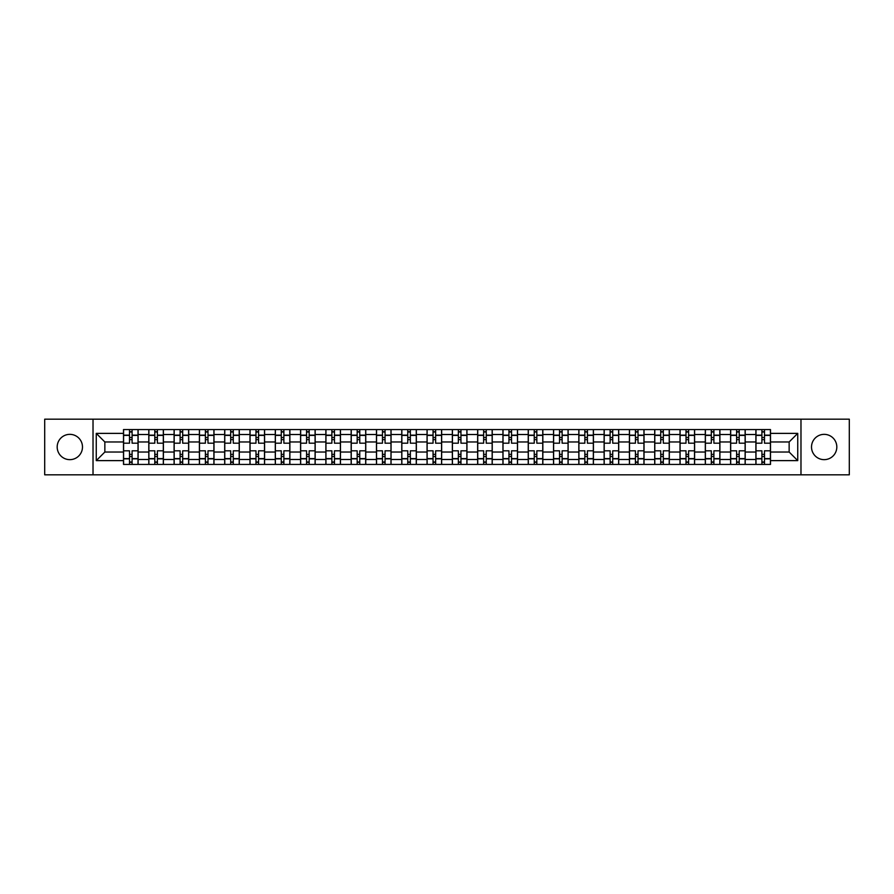 <?xml version="1.0" encoding="UTF-8"?>
<svg xmlns="http://www.w3.org/2000/svg" width="894" height="894" viewBox="0 0 894 894"><rect width="100%" height="100%" fill="white"/><g stroke="black" fill="none" stroke-linecap="round" stroke-linejoin="round"><path stroke-width="1.34" d="M824.167 434.35A12.65 12.65 0 0 0 811.517 447A12.65 12.65 0 0 0 824.167 459.65A12.65 12.65 0 0 0 836.818 447A12.65 12.65 0 0 0 824.167 434.35M69.833 434.35A12.65 12.65 0 0 0 57.182 447A12.65 12.65 0 0 0 69.833 459.65A12.65 12.65 0 0 0 82.483 447A12.65 12.65 0 0 0 69.833 434.35M800.979 474.815L849.3 474.815L849.3 419.185L44.7 419.185L44.7 474.815L800.979 474.815L800.979 419.185M148.806 464.433L148.806 434.518L138.101 434.518L138.101 464.433M138.101 434.518L138.101 429.567M148.806 434.518L148.806 429.567M163.401 429.567L163.401 464.433M174.095 464.433L174.095 429.567M188.69 429.567L188.69 464.433M199.396 464.433L199.396 429.567M213.99 429.567L213.99 464.433M224.685 464.433L224.685 429.567M239.279 429.567L239.279 464.433M249.985 464.433L249.985 429.567M264.579 429.567L264.579 464.433M275.285 464.433L275.285 429.567M289.879 429.567L289.879 464.433M300.574 464.433L300.574 429.567M315.169 429.567L315.169 464.433M325.874 464.433L325.874 429.567M340.469 429.567L340.469 464.433M351.163 464.433L351.163 429.567M365.758 429.567L365.758 464.433M376.463 464.433L376.463 429.567M391.058 429.567L391.058 464.433M401.764 464.433L401.764 429.567M416.358 429.567L416.358 464.433M427.053 464.433L427.053 429.567M441.647 429.567L441.647 464.433M452.353 464.433L452.353 429.567M466.947 429.567L466.947 464.433M477.642 464.433L477.642 429.567M492.236 429.567L492.236 464.433M502.942 464.433L502.942 429.567M517.537 429.567L517.537 464.433M528.242 464.433L528.242 429.567M542.837 429.567L542.837 464.433M553.531 464.433L553.531 429.567M568.126 429.567L568.126 464.433M578.831 464.433L578.831 429.567M593.426 429.567L593.426 464.433M604.12 464.433L604.12 429.567M618.715 429.567L618.715 464.433M629.421 464.433L629.421 429.567M644.015 429.567L644.015 464.433M654.721 464.433L654.721 429.567M669.315 429.567L669.315 464.433M680.01 464.433L680.01 429.567M694.604 429.567L694.604 464.433M705.31 464.433L705.31 429.567M719.905 429.567L719.905 464.433M730.599 464.433L730.599 429.567M745.194 429.567L745.194 464.433M755.899 464.433L755.899 429.567M755.899 452.029L745.194 452.029M730.599 452.029L719.905 452.029M705.31 452.029L694.604 452.029M680.01 452.029L669.315 452.029M654.721 452.029L644.015 452.029M629.421 452.029L618.715 452.029M604.12 452.029L593.426 452.029M578.831 452.029L568.126 452.029M553.531 452.029L542.837 452.029M528.242 452.029L517.537 452.029M502.942 452.029L492.236 452.029M477.642 452.029L466.947 452.029M452.353 452.029L441.647 452.029M427.053 452.029L416.358 452.029M401.764 452.029L391.058 452.029M376.463 452.029L365.758 452.029M351.163 452.029L340.469 452.029M325.874 452.029L315.169 452.029M300.574 452.029L289.879 452.029M275.285 452.029L264.579 452.029M249.985 452.029L239.279 452.029M224.685 452.029L213.99 452.029M199.396 452.029L188.69 452.029M174.095 452.029L163.401 452.029M148.806 452.029L138.101 452.029M755.899 441.971L745.194 441.971M730.599 441.971L719.905 441.971M705.31 441.971L694.604 441.971M680.01 441.971L669.315 441.971M654.721 441.971L644.015 441.971M629.421 441.971L618.715 441.971M604.12 441.971L593.426 441.971M578.831 441.971L568.126 441.971M553.531 441.971L542.837 441.971M528.242 441.971L517.537 441.971M502.942 441.971L492.236 441.971M477.642 441.971L466.947 441.971M452.353 441.971L441.647 441.971M427.053 441.971L416.358 441.971M401.764 441.971L391.058 441.971M376.463 441.971L365.758 441.971M351.163 441.971L340.469 441.971M325.874 441.971L315.169 441.971M300.574 441.971L289.879 441.971M275.285 441.971L264.579 441.971M249.985 441.971L239.279 441.971M224.685 441.971L213.99 441.971M199.396 441.971L188.69 441.971M174.095 441.971L163.401 441.971M148.806 441.971L138.101 441.971M104.855 452.029L123.506 452.029L123.506 441.971L104.855 441.971L104.855 452.029L96.261 460.622L96.261 433.378L123.506 433.378L123.506 441.971M770.494 441.971L770.494 452.029L789.145 452.029L789.145 441.971L770.494 441.971L770.494 429.567L123.506 429.567L123.506 433.378M770.494 433.378L797.739 433.378L797.739 460.622L770.494 460.622L770.494 452.029M123.506 452.029L123.506 464.433L770.494 464.433L770.494 460.622M123.506 460.622L96.261 460.622M93.021 474.815L93.021 419.185M132.1 461.997L129.507 461.997M129.507 432.003L132.1 432.003M157.4 461.997L154.796 461.997M154.796 432.003L157.4 432.003M182.689 461.997L180.096 461.997M180.096 432.003L182.689 432.003M207.989 461.997L205.397 461.997M205.397 432.003L207.989 432.003M233.278 461.997L230.686 461.997M230.686 432.003L233.278 432.003M258.578 461.997L255.986 461.997M255.986 432.003L258.578 432.003M283.879 461.997L281.275 461.997M281.275 432.003L283.879 432.003M309.168 461.997L306.575 461.997M306.575 432.003L309.168 432.003M334.468 461.997L331.875 461.997M331.875 432.003L334.468 432.003M359.757 461.997L357.164 461.997M357.164 432.003L359.757 432.003M385.057 461.997L382.464 461.997M382.464 432.003L385.057 432.003M410.357 461.997L407.765 461.997M407.765 432.003L410.357 432.003M435.646 461.997L433.054 461.997M433.054 432.003L435.646 432.003M460.946 461.997L458.354 461.997M458.354 432.003L460.946 432.003M486.235 461.997L483.643 461.997M483.643 432.003L486.235 432.003M511.536 461.997L508.943 461.997M508.943 432.003L511.536 432.003M536.836 461.997L534.243 461.997M534.243 432.003L536.836 432.003M562.125 461.997L559.532 461.997M559.532 432.003L562.125 432.003M587.425 461.997L584.832 461.997M584.832 432.003L587.425 432.003M612.725 461.997L610.121 461.997M610.121 432.003L612.725 432.003M638.014 461.997L635.422 461.997M635.422 432.003L638.014 432.003M663.314 461.997L660.722 461.997M660.722 432.003L663.314 432.003M688.604 461.997L686.011 461.997M686.011 432.003L688.604 432.003M713.904 461.997L711.311 461.997M711.311 432.003L713.904 432.003M739.204 461.997L736.6 461.997M736.6 432.003L739.204 432.003M764.493 461.997L761.9 461.997M761.9 432.003L764.493 432.003M96.261 433.378L104.855 441.971M789.145 452.029L797.739 460.622M789.145 441.971L797.739 433.378M138.022 464.433L138.022 443.189L132.1 443.189L132.1 429.567M129.507 429.567L129.507 443.189L123.584 443.189L123.584 429.567M138.022 443.189L138.022 429.567M123.584 464.433L123.584 450.811L129.507 450.811L129.507 464.433M132.1 464.433L132.1 450.811L138.022 450.811M129.507 439.624L132.1 439.624M123.584 450.811L123.584 443.189M132.1 454.375L129.507 454.375M132.1 462.321L129.507 462.321M129.507 456.488L132.1 456.488M132.1 437.512L129.507 437.512M129.507 431.679L132.1 431.679M163.311 464.433L163.311 443.189L157.4 443.189L157.4 429.567M154.796 429.567L154.796 443.189L148.885 443.189L148.885 429.567M163.311 443.189L163.311 429.567M148.885 464.433L148.885 450.811L154.796 450.811L154.796 464.433M157.4 464.433L157.4 450.811L163.311 450.811M154.796 439.624L157.4 439.624M148.885 450.811L148.885 443.189M157.4 454.375L154.796 454.375M157.4 462.321L154.796 462.321M154.796 456.488L157.4 456.488M157.4 437.512L154.796 437.512M154.796 431.679L157.4 431.679M188.612 464.433L188.612 443.189L182.689 443.189L182.689 429.567M180.096 429.567L180.096 443.189L174.174 443.189L174.174 429.567M188.612 443.189L188.612 429.567M174.174 464.433L174.174 450.811L180.096 450.811L180.096 464.433M182.689 464.433L182.689 450.811L188.612 450.811M180.096 439.624L182.689 439.624M174.174 450.811L174.174 443.189M182.689 454.375L180.096 454.375M182.689 462.321L180.096 462.321M180.096 456.488L182.689 456.488M182.689 437.512L180.096 437.512M180.096 431.679L182.689 431.679M213.901 464.433L213.901 443.189L207.989 443.189L207.989 429.567M205.397 429.567L205.397 443.189L199.474 443.189L199.474 429.567M213.901 443.189L213.901 429.567M199.474 464.433L199.474 450.811L205.397 450.811L205.397 464.433M207.989 464.433L207.989 450.811L213.901 450.811M205.397 439.624L207.989 439.624M199.474 450.811L199.474 443.189M207.989 454.375L205.397 454.375M207.989 462.321L205.397 462.321M205.397 456.488L207.989 456.488M207.989 437.512L205.397 437.512M205.397 431.679L207.989 431.679M239.201 464.433L239.201 443.189L233.278 443.189L233.278 429.567M230.686 429.567L230.686 443.189L224.774 443.189L224.774 429.567M239.201 443.189L239.201 429.567M224.774 464.433L224.774 450.811L230.686 450.811L230.686 464.433M233.278 464.433L233.278 450.811L239.201 450.811M230.686 439.624L233.278 439.624M224.774 450.811L224.774 443.189M233.278 454.375L230.686 454.375M233.278 462.321L230.686 462.321M230.686 456.488L233.278 456.488M233.278 437.512L230.686 437.512M230.686 431.679L233.278 431.679M264.501 464.433L264.501 443.189L258.578 443.189L258.578 429.567M255.986 429.567L255.986 443.189L250.063 443.189L250.063 429.567M264.501 443.189L264.501 429.567M250.063 464.433L250.063 450.811L255.986 450.811L255.986 464.433M258.578 464.433L258.578 450.811L264.501 450.811M255.986 439.624L258.578 439.624M250.063 450.811L250.063 443.189M258.578 454.375L255.986 454.375M258.578 462.321L255.986 462.321M255.986 456.488L258.578 456.488M258.578 437.512L255.986 437.512M255.986 431.679L258.578 431.679M289.79 464.433L289.79 443.189L283.879 443.189L283.879 429.567M281.275 429.567L281.275 443.189L275.363 443.189L275.363 429.567M289.79 443.189L289.79 429.567M275.363 464.433L275.363 450.811L281.275 450.811L281.275 464.433M283.879 464.433L283.879 450.811L289.79 450.811M281.275 439.624L283.879 439.624M275.363 450.811L275.363 443.189M283.879 454.375L281.275 454.375M283.879 462.321L281.275 462.321M281.275 456.488L283.879 456.488M283.879 437.512L281.275 437.512M281.275 431.679L283.879 431.679M315.09 464.433L315.09 443.189L309.168 443.189L309.168 429.567M306.575 429.567L306.575 443.189L300.652 443.189L300.652 429.567M315.09 443.189L315.09 429.567M300.652 464.433L300.652 450.811L306.575 450.811L306.575 464.433M309.168 464.433L309.168 450.811L315.09 450.811M306.575 439.624L309.168 439.624M300.652 450.811L300.652 443.189M309.168 454.375L306.575 454.375M309.168 462.321L306.575 462.321M306.575 456.488L309.168 456.488M309.168 437.512L306.575 437.512M306.575 431.679L309.168 431.679M340.379 464.433L340.379 443.189L334.468 443.189L334.468 429.567M331.875 429.567L331.875 443.189L325.952 443.189L325.952 429.567M340.379 443.189L340.379 429.567M325.952 464.433L325.952 450.811L331.875 450.811L331.875 464.433M334.468 464.433L334.468 450.811L340.379 450.811M331.875 439.624L334.468 439.624M325.952 450.811L325.952 443.189M334.468 454.375L331.875 454.375M334.468 462.321L331.875 462.321M331.875 456.488L334.468 456.488M334.468 437.512L331.875 437.512M331.875 431.679L334.468 431.679M365.68 464.433L365.68 443.189L359.757 443.189L359.757 429.567M357.164 429.567L357.164 443.189L351.253 443.189L351.253 429.567M365.68 443.189L365.68 429.567M351.253 464.433L351.253 450.811L357.164 450.811L357.164 464.433M359.757 464.433L359.757 450.811L365.68 450.811M357.164 439.624L359.757 439.624M351.253 450.811L351.253 443.189M359.757 454.375L357.164 454.375M359.757 462.321L357.164 462.321M357.164 456.488L359.757 456.488M359.757 437.512L357.164 437.512M357.164 431.679L359.757 431.679M390.98 464.433L390.98 443.189L385.057 443.189L385.057 429.567M382.464 429.567L382.464 443.189L376.542 443.189L376.542 429.567M390.98 443.189L390.98 429.567M376.542 464.433L376.542 450.811L382.464 450.811L382.464 464.433M385.057 464.433L385.057 450.811L390.98 450.811M382.464 439.624L385.057 439.624M376.542 450.811L376.542 443.189M385.057 454.375L382.464 454.375M385.057 462.321L382.464 462.321M382.464 456.488L385.057 456.488M385.057 437.512L382.464 437.512M382.464 431.679L385.057 431.679M416.269 464.433L416.269 443.189L410.357 443.189L410.357 429.567M407.765 429.567L407.765 443.189L401.842 443.189L401.842 429.567M416.269 443.189L416.269 429.567M401.842 464.433L401.842 450.811L407.765 450.811L407.765 464.433M410.357 464.433L410.357 450.811L416.269 450.811M407.765 439.624L410.357 439.624M401.842 450.811L401.842 443.189M410.357 454.375L407.765 454.375M410.357 462.321L407.765 462.321M407.765 456.488L410.357 456.488M410.357 437.512L407.765 437.512M407.765 431.679L410.357 431.679M441.569 464.433L441.569 443.189L435.646 443.189L435.646 429.567M433.054 429.567L433.054 443.189L427.131 443.189L427.131 429.567M441.569 443.189L441.569 429.567M427.131 464.433L427.131 450.811L433.054 450.811L433.054 464.433M435.646 464.433L435.646 450.811L441.569 450.811M433.054 439.624L435.646 439.624M427.131 450.811L427.131 443.189M435.646 454.375L433.054 454.375M435.646 462.321L433.054 462.321M433.054 456.488L435.646 456.488M435.646 437.512L433.054 437.512M433.054 431.679L435.646 431.679M466.869 464.433L466.869 443.189L460.946 443.189L460.946 429.567M458.354 429.567L458.354 443.189L452.431 443.189L452.431 429.567M466.869 443.189L466.869 429.567M452.431 464.433L452.431 450.811L458.354 450.811L458.354 464.433M460.946 464.433L460.946 450.811L466.869 450.811M458.354 439.624L460.946 439.624M452.431 450.811L452.431 443.189M460.946 454.375L458.354 454.375M460.946 462.321L458.354 462.321M458.354 456.488L460.946 456.488M460.946 437.512L458.354 437.512M458.354 431.679L460.946 431.679M492.158 464.433L492.158 443.189L486.235 443.189L486.235 429.567M483.643 429.567L483.643 443.189L477.731 443.189L477.731 429.567M492.158 443.189L492.158 429.567M477.731 464.433L477.731 450.811L483.643 450.811L483.643 464.433M486.235 464.433L486.235 450.811L492.158 450.811M483.643 439.624L486.235 439.624M477.731 450.811L477.731 443.189M486.235 454.375L483.643 454.375M486.235 462.321L483.643 462.321M483.643 456.488L486.235 456.488M486.235 437.512L483.643 437.512M483.643 431.679L486.235 431.679M517.458 464.433L517.458 443.189L511.536 443.189L511.536 429.567M508.943 429.567L508.943 443.189L503.02 443.189L503.02 429.567M517.458 443.189L517.458 429.567M503.02 464.433L503.02 450.811L508.943 450.811L508.943 464.433M511.536 464.433L511.536 450.811L517.458 450.811M508.943 439.624L511.536 439.624M503.02 450.811L503.02 443.189M511.536 454.375L508.943 454.375M511.536 462.321L508.943 462.321M508.943 456.488L511.536 456.488M511.536 437.512L508.943 437.512M508.943 431.679L511.536 431.679M542.747 464.433L542.747 443.189L536.836 443.189L536.836 429.567M534.243 429.567L534.243 443.189L528.32 443.189L528.32 429.567M542.747 443.189L542.747 429.567M528.32 464.433L528.32 450.811L534.243 450.811L534.243 464.433M536.836 464.433L536.836 450.811L542.747 450.811M534.243 439.624L536.836 439.624M528.32 450.811L528.32 443.189M536.836 454.375L534.243 454.375M536.836 462.321L534.243 462.321M534.243 456.488L536.836 456.488M536.836 437.512L534.243 437.512M534.243 431.679L536.836 431.679M568.048 464.433L568.048 443.189L562.125 443.189L562.125 429.567M559.532 429.567L559.532 443.189L553.621 443.189L553.621 429.567M568.048 443.189L568.048 429.567M553.621 464.433L553.621 450.811L559.532 450.811L559.532 464.433M562.125 464.433L562.125 450.811L568.048 450.811M559.532 439.624L562.125 439.624M553.621 450.811L553.621 443.189M562.125 454.375L559.532 454.375M562.125 462.321L559.532 462.321M559.532 456.488L562.125 456.488M562.125 437.512L559.532 437.512M559.532 431.679L562.125 431.679M593.348 464.433L593.348 443.189L587.425 443.189L587.425 429.567M584.832 429.567L584.832 443.189L578.91 443.189L578.91 429.567M593.348 443.189L593.348 429.567M578.91 464.433L578.91 450.811L584.832 450.811L584.832 464.433M587.425 464.433L587.425 450.811L593.348 450.811M584.832 439.624L587.425 439.624M578.91 450.811L578.91 443.189M587.425 454.375L584.832 454.375M587.425 462.321L584.832 462.321M584.832 456.488L587.425 456.488M587.425 437.512L584.832 437.512M584.832 431.679L587.425 431.679M618.637 464.433L618.637 443.189L612.725 443.189L612.725 429.567M610.121 429.567L610.121 443.189L604.21 443.189L604.21 429.567M618.637 443.189L618.637 429.567M604.21 464.433L604.21 450.811L610.121 450.811L610.121 464.433M612.725 464.433L612.725 450.811L618.637 450.811M610.121 439.624L612.725 439.624M604.21 450.811L604.21 443.189M612.725 454.375L610.121 454.375M612.725 462.321L610.121 462.321M610.121 456.488L612.725 456.488M612.725 437.512L610.121 437.512M610.121 431.679L612.725 431.679M643.937 464.433L643.937 443.189L638.014 443.189L638.014 429.567M635.422 429.567L635.422 443.189L629.499 443.189L629.499 429.567M643.937 443.189L643.937 429.567M629.499 464.433L629.499 450.811L635.422 450.811L635.422 464.433M638.014 464.433L638.014 450.811L643.937 450.811M635.422 439.624L638.014 439.624M629.499 450.811L629.499 443.189M638.014 454.375L635.422 454.375M638.014 462.321L635.422 462.321M635.422 456.488L638.014 456.488M638.014 437.512L635.422 437.512M635.422 431.679L638.014 431.679M669.226 464.433L669.226 443.189L663.314 443.189L663.314 429.567M660.722 429.567L660.722 443.189L654.799 443.189L654.799 429.567M669.226 443.189L669.226 429.567M654.799 464.433L654.799 450.811L660.722 450.811L660.722 464.433M663.314 464.433L663.314 450.811L669.226 450.811M660.722 439.624L663.314 439.624M654.799 450.811L654.799 443.189M663.314 454.375L660.722 454.375M663.314 462.321L660.722 462.321M660.722 456.488L663.314 456.488M663.314 437.512L660.722 437.512M660.722 431.679L663.314 431.679M694.526 464.433L694.526 443.189L688.604 443.189L688.604 429.567M686.011 429.567L686.011 443.189L680.099 443.189L680.099 429.567M694.526 443.189L694.526 429.567M680.099 464.433L680.099 450.811L686.011 450.811L686.011 464.433M688.604 464.433L688.604 450.811L694.526 450.811M686.011 439.624L688.604 439.624M680.099 450.811L680.099 443.189M688.604 454.375L686.011 454.375M688.604 462.321L686.011 462.321M686.011 456.488L688.604 456.488M688.604 437.512L686.011 437.512M686.011 431.679L688.604 431.679M719.826 464.433L719.826 443.189L713.904 443.189L713.904 429.567M711.311 429.567L711.311 443.189L705.388 443.189L705.388 429.567M719.826 443.189L719.826 429.567M705.388 464.433L705.388 450.811L711.311 450.811L711.311 464.433M713.904 464.433L713.904 450.811L719.826 450.811M711.311 439.624L713.904 439.624M705.388 450.811L705.388 443.189M713.904 454.375L711.311 454.375M713.904 462.321L711.311 462.321M711.311 456.488L713.904 456.488M713.904 437.512L711.311 437.512M711.311 431.679L713.904 431.679M745.115 464.433L745.115 443.189L739.204 443.189L739.204 429.567M736.6 429.567L736.6 443.189L730.689 443.189L730.689 429.567M745.115 443.189L745.115 429.567M730.689 464.433L730.689 450.811L736.6 450.811L736.6 464.433M739.204 464.433L739.204 450.811L745.115 450.811M736.6 439.624L739.204 439.624M730.689 450.811L730.689 443.189M739.204 454.375L736.6 454.375M739.204 462.321L736.6 462.321M736.6 456.488L739.204 456.488M739.204 437.512L736.6 437.512M736.6 431.679L739.204 431.679M770.416 464.433L770.416 443.189L764.493 443.189L764.493 429.567M761.9 429.567L761.9 443.189L755.978 443.189L755.978 429.567M770.416 443.189L770.416 429.567M755.978 464.433L755.978 450.811L761.9 450.811L761.9 464.433M764.493 464.433L764.493 450.811L770.416 450.811M761.9 439.624L764.493 439.624M755.978 450.811L755.978 443.189M764.493 454.375L761.9 454.375M764.493 462.321L761.9 462.321M761.9 456.488L764.493 456.488M764.493 437.512L761.9 437.512M761.9 431.679L764.493 431.679M730.599 434.518L719.905 434.518M705.31 434.518L694.604 434.518M680.01 434.518L669.315 434.518M654.721 434.518L644.015 434.518M629.421 434.518L618.715 434.518M604.12 434.518L593.426 434.518M578.831 434.518L568.126 434.518M553.531 434.518L542.837 434.518M528.242 434.518L517.537 434.518M502.942 434.518L492.236 434.518M477.642 434.518L466.947 434.518M452.353 434.518L441.647 434.518M427.053 434.518L416.358 434.518M401.764 434.518L391.058 434.518M376.463 434.518L365.758 434.518M351.163 434.518L340.469 434.518M325.874 434.518L315.169 434.518M300.574 434.518L289.879 434.518M275.285 434.518L264.579 434.518M249.985 434.518L239.279 434.518M224.685 434.518L213.99 434.518M199.396 434.518L188.69 434.518M174.095 434.518L163.401 434.518M755.899 434.518L745.194 434.518M730.599 459.482L719.905 459.482M705.31 459.482L694.604 459.482M680.01 459.482L669.315 459.482M654.721 459.482L644.015 459.482M629.421 459.482L618.715 459.482M604.12 459.482L593.426 459.482M578.831 459.482L568.126 459.482M553.531 459.482L542.837 459.482M528.242 459.482L517.537 459.482M502.942 459.482L492.236 459.482M477.642 459.482L466.947 459.482M452.353 459.482L441.647 459.482M427.053 459.482L416.358 459.482M401.764 459.482L391.058 459.482M376.463 459.482L365.758 459.482M351.163 459.482L340.469 459.482M325.874 459.482L315.169 459.482M300.574 459.482L289.879 459.482M275.285 459.482L264.579 459.482M249.985 459.482L239.279 459.482M224.685 459.482L213.99 459.482M199.396 459.482L188.69 459.482M174.095 459.482L163.401 459.482M148.806 459.482L138.101 459.482M755.899 459.482L745.194 459.482M138.022 435.166L132.1 435.166M129.507 435.166L123.584 435.166M129.507 435.378L123.584 435.378M129.507 458.622L123.584 458.622M129.507 458.834L123.584 458.834M138.022 458.834L132.1 458.834M138.022 435.378L132.1 435.378M138.022 458.622L132.1 458.622M163.311 435.166L157.4 435.166M154.796 435.166L148.885 435.166M154.796 435.378L148.885 435.378M154.796 458.622L148.885 458.622M154.796 458.834L148.885 458.834M163.311 458.834L157.4 458.834M163.311 435.378L157.4 435.378M163.311 458.622L157.4 458.622M188.612 435.166L182.689 435.166M180.096 435.166L174.174 435.166M180.096 435.378L174.174 435.378M180.096 458.622L174.174 458.622M180.096 458.834L174.174 458.834M188.612 458.834L182.689 458.834M188.612 435.378L182.689 435.378M188.612 458.622L182.689 458.622M213.901 435.166L207.989 435.166M205.397 435.166L199.474 435.166M205.397 435.378L199.474 435.378M205.397 458.622L199.474 458.622M205.397 458.834L199.474 458.834M213.901 458.834L207.989 458.834M213.901 435.378L207.989 435.378M213.901 458.622L207.989 458.622M239.201 435.166L233.278 435.166M230.686 435.166L224.774 435.166M230.686 435.378L224.774 435.378M230.686 458.622L224.774 458.622M230.686 458.834L224.774 458.834M239.201 458.834L233.278 458.834M239.201 435.378L233.278 435.378M239.201 458.622L233.278 458.622M264.501 435.166L258.578 435.166M255.986 435.166L250.063 435.166M255.986 435.378L250.063 435.378M255.986 458.622L250.063 458.622M255.986 458.834L250.063 458.834M264.501 458.834L258.578 458.834M264.501 435.378L258.578 435.378M264.501 458.622L258.578 458.622M289.79 435.166L283.879 435.166M281.275 435.166L275.363 435.166M281.275 435.378L275.363 435.378M281.275 458.622L275.363 458.622M281.275 458.834L275.363 458.834M289.79 458.834L283.879 458.834M289.79 435.378L283.879 435.378M289.79 458.622L283.879 458.622M315.09 435.166L309.168 435.166M306.575 435.166L300.652 435.166M306.575 435.378L300.652 435.378M306.575 458.622L300.652 458.622M306.575 458.834L300.652 458.834M315.09 458.834L309.168 458.834M315.09 435.378L309.168 435.378M315.09 458.622L309.168 458.622M340.379 435.166L334.468 435.166M331.875 435.166L325.952 435.166M331.875 435.378L325.952 435.378M331.875 458.622L325.952 458.622M331.875 458.834L325.952 458.834M340.379 458.834L334.468 458.834M340.379 435.378L334.468 435.378M340.379 458.622L334.468 458.622M365.68 435.166L359.757 435.166M357.164 435.166L351.253 435.166M357.164 435.378L351.253 435.378M357.164 458.622L351.253 458.622M357.164 458.834L351.253 458.834M365.68 458.834L359.757 458.834M365.68 435.378L359.757 435.378M365.68 458.622L359.757 458.622M390.98 435.166L385.057 435.166M382.464 435.166L376.542 435.166M382.464 435.378L376.542 435.378M382.464 458.622L376.542 458.622M382.464 458.834L376.542 458.834M390.98 458.834L385.057 458.834M390.98 435.378L385.057 435.378M390.98 458.622L385.057 458.622M416.269 435.166L410.357 435.166M407.765 435.166L401.842 435.166M407.765 435.378L401.842 435.378M407.765 458.622L401.842 458.622M407.765 458.834L401.842 458.834M416.269 458.834L410.357 458.834M416.269 435.378L410.357 435.378M416.269 458.622L410.357 458.622M441.569 435.166L435.646 435.166M433.054 435.166L427.131 435.166M433.054 435.378L427.131 435.378M433.054 458.622L427.131 458.622M433.054 458.834L427.131 458.834M441.569 458.834L435.646 458.834M441.569 435.378L435.646 435.378M441.569 458.622L435.646 458.622M466.869 435.166L460.946 435.166M458.354 435.166L452.431 435.166M458.354 435.378L452.431 435.378M458.354 458.622L452.431 458.622M458.354 458.834L452.431 458.834M466.869 458.834L460.946 458.834M466.869 435.378L460.946 435.378M466.869 458.622L460.946 458.622M492.158 435.166L486.235 435.166M483.643 435.166L477.731 435.166M483.643 435.378L477.731 435.378M483.643 458.622L477.731 458.622M483.643 458.834L477.731 458.834M492.158 458.834L486.235 458.834M492.158 435.378L486.235 435.378M492.158 458.622L486.235 458.622M517.458 435.166L511.536 435.166M508.943 435.166L503.02 435.166M508.943 435.378L503.02 435.378M508.943 458.622L503.02 458.622M508.943 458.834L503.02 458.834M517.458 458.834L511.536 458.834M517.458 435.378L511.536 435.378M517.458 458.622L511.536 458.622M542.747 435.166L536.836 435.166M534.243 435.166L528.32 435.166M534.243 435.378L528.32 435.378M534.243 458.622L528.32 458.622M534.243 458.834L528.32 458.834M542.747 458.834L536.836 458.834M542.747 435.378L536.836 435.378M542.747 458.622L536.836 458.622M568.048 435.166L562.125 435.166M559.532 435.166L553.621 435.166M559.532 435.378L553.621 435.378M559.532 458.622L553.621 458.622M559.532 458.834L553.621 458.834M568.048 458.834L562.125 458.834M568.048 435.378L562.125 435.378M568.048 458.622L562.125 458.622M593.348 435.166L587.425 435.166M584.832 435.166L578.91 435.166M584.832 435.378L578.91 435.378M584.832 458.622L578.91 458.622M584.832 458.834L578.91 458.834M593.348 458.834L587.425 458.834M593.348 435.378L587.425 435.378M593.348 458.622L587.425 458.622M618.637 435.166L612.725 435.166M610.121 435.166L604.21 435.166M610.121 435.378L604.21 435.378M610.121 458.622L604.21 458.622M610.121 458.834L604.21 458.834M618.637 458.834L612.725 458.834M618.637 435.378L612.725 435.378M618.637 458.622L612.725 458.622M643.937 435.166L638.014 435.166M635.422 435.166L629.499 435.166M635.422 435.378L629.499 435.378M635.422 458.622L629.499 458.622M635.422 458.834L629.499 458.834M643.937 458.834L638.014 458.834M643.937 435.378L638.014 435.378M643.937 458.622L638.014 458.622M669.226 435.166L663.314 435.166M660.722 435.166L654.799 435.166M660.722 435.378L654.799 435.378M660.722 458.622L654.799 458.622M660.722 458.834L654.799 458.834M669.226 458.834L663.314 458.834M669.226 435.378L663.314 435.378M669.226 458.622L663.314 458.622M694.526 435.166L688.604 435.166M686.011 435.166L680.099 435.166M686.011 435.378L680.099 435.378M686.011 458.622L680.099 458.622M686.011 458.834L680.099 458.834M694.526 458.834L688.604 458.834M694.526 435.378L688.604 435.378M694.526 458.622L688.604 458.622M719.826 435.166L713.904 435.166M711.311 435.166L705.388 435.166M711.311 435.378L705.388 435.378M711.311 458.622L705.388 458.622M711.311 458.834L705.388 458.834M719.826 458.834L713.904 458.834M719.826 435.378L713.904 435.378M719.826 458.622L713.904 458.622M745.115 435.166L739.204 435.166M736.6 435.166L730.689 435.166M736.6 435.378L730.689 435.378M736.6 458.622L730.689 458.622M736.6 458.834L730.689 458.834M745.115 458.834L739.204 458.834M745.115 435.378L739.204 435.378M745.115 458.622L739.204 458.622M770.416 435.166L764.493 435.166M761.9 435.166L755.978 435.166M761.9 435.378L755.978 435.378M761.9 458.622L755.978 458.622M761.9 458.834L755.978 458.834M770.416 458.834L764.493 458.834M770.416 435.378L764.493 435.378M770.416 458.622L764.493 458.622"/></g></svg>

